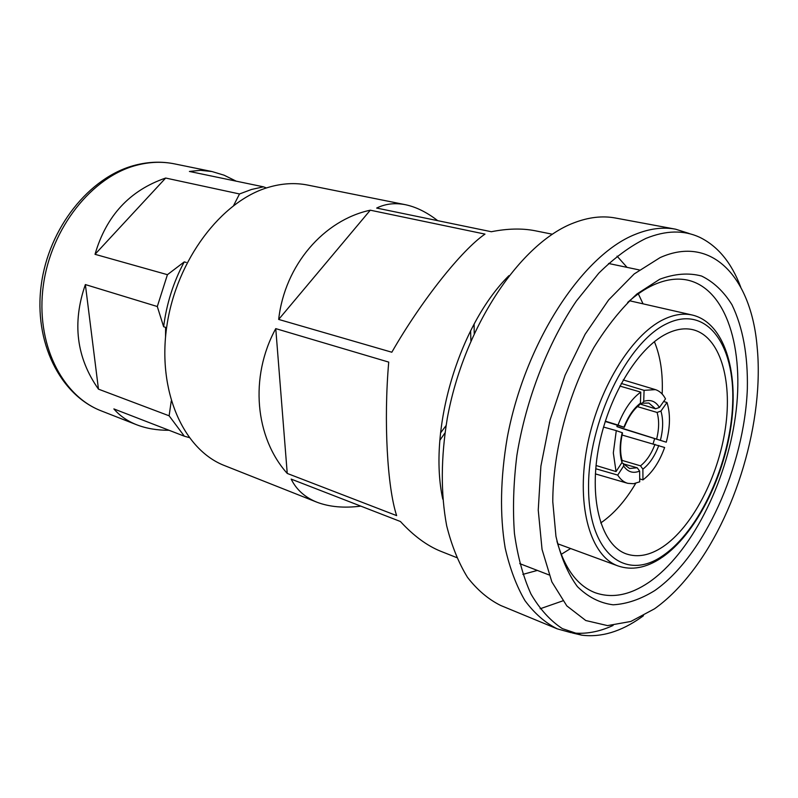 <?xml version="1.0" encoding="UTF-8"?>
<svg xmlns="http://www.w3.org/2000/svg" width="798" height="798" viewBox="0 0 798 798"><rect width="100%" height="100%" fill="white"/><g stroke="black" fill="none" stroke-linecap="round" stroke-linejoin="round"><path stroke-width="1.2" d="M266.462 187.949L263.42 186.822L251.47 189.485L239.51 193.964L233.634 205.485M263.42 186.822L189.405 171.45L200.428 170.323L212.019 171.55L224.098 175.201L236.198 181.166M603.537 427.05L616.285 430.641L613.323 452.935L616.056 471.568L621.981 462.481L622.101 460.356C619.966 452.925 620.106 443.768 622.51 432.875L622.191 432.716C619.557 444.257 619.487 454.182 621.981 462.481M556.954 541.323C564.735 568.645 577.423 585.762 594.989 592.655C611.986 598.67 629.991 595.198 649.013 582.261C690.709 553.463 726.13 483.668 735.427 416.267C744.833 348.945 726.449 288.726 687.507 280.088C676.904 277.854 665.502 279.5 653.293 285.026C644.774 288.946 636.225 294.761 627.657 302.442M561.213 554.361L570.62 548.525M659.756 279.24L636.954 293.963C621.682 307.988 607.338 325.793 593.931 347.399C568.415 393.095 552.904 451.379 552.775 501.663L555.957 536.356C560.735 556.914 567.877 573.662 577.383 586.6C587.976 597.044 599.887 603.118 613.133 604.804C626.799 604.026 640.684 599.278 654.789 590.56C704.335 555.927 744.364 466.381 747.347 388.776C748.005 355.379 742.878 327.36 731.956 304.716C723.686 291.46 713.562 281.894 701.582 276.038C688.684 272.597 674.749 273.664 659.756 279.24M654.5 608.824C666.759 600.096 678.45 588.734 689.572 574.74C735.846 517.024 764.504 420.197 757.103 346.591C751.337 278.013 712.165 234.213 660.106 257.604L634.201 273.943L608.655 299.898L585.094 334.302L565.094 375.22L550.031 420.117L540.904 466.072L538.241 510.092L542.051 549.443L551.867 581.902L566.809 605.881L585.782 620.525L607.537 625.612L630.839 621.462L654.5 608.824M740.734 287.11C731.517 262.702 717.781 246.063 699.507 237.206C683.627 229.924 665.771 230.323 645.931 238.412C630.201 246.133 614.5 257.704 598.819 273.145L576.365 301.036C547.727 343.32 525.892 399.638 516.895 455.309C513.463 482.88 512.645 508.934 514.441 533.473C517.673 556.635 523.189 576.814 530.969 594.021C539.867 609.223 550.321 620.744 562.341 628.605L581.722 635.158C601.103 637.612 620.934 631.677 641.223 617.343L643.467 615.727M689.173 233.485L675.567 229.186C662.929 226.822 649.382 228.597 634.929 234.502C582.121 255.49 524.944 342.841 507.269 437.543C500.386 478.062 499.688 514.87 505.164 547.947C509.822 568.425 516.426 585.981 524.974 600.635C534.461 613.423 545.224 622.829 557.273 628.864L571.019 632.654M675.567 229.186L615.418 218.014C602.48 215.59 588.695 217.186 574.061 222.792C520.585 242.692 463.877 326.761 447.269 418.431C440.855 457.673 440.656 493.433 446.661 525.702C451.668 545.702 458.621 562.919 467.498 577.353C477.314 589.991 488.386 599.368 500.725 605.492L557.273 628.864M627.048 267.37L617.054 256.148M474.132 324.048L474.202 333.424M444.915 433.015L439.878 440.257M552.336 234.213L534.79 230.692C521.892 228.198 507.408 228.547 491.339 231.729L376.666 208.069C385.324 203.789 394.88 202.662 405.344 204.687C416.047 206.921 426.83 212.248 437.703 220.657M405.344 204.687L307.759 185.086C295.2 182.572 282.123 183.311 268.527 187.311C221.425 200.887 176.558 259.988 166.912 325.564C157.007 391.16 183.48 449.912 224.717 465.663L316.806 502.161C304.896 497.324 296.357 489.633 291.18 479.109L400.416 521.503C413.494 535.727 426.86 545.623 440.516 551.179L456.636 557.573M666.51 333.803C637.303 348.108 607.298 398.092 598.211 449.972C588.974 501.882 602.011 545.593 626.42 553.942C637.762 557.732 649.851 555.398 662.699 546.929C692.295 527.169 718.32 476.915 725.422 428.047C732.604 379.21 719.716 336.177 692.804 329.674C684.674 327.779 675.916 329.155 666.51 333.803M654.38 341.674C660.465 356.297 663.068 373.743 662.16 394.032M654.659 438.591L653.093 443.768M635.727 483.309C625.452 500.805 613.782 514.012 600.724 522.959M616.924 426.591L666.27 442.192L624.066 429.105L616.924 426.591L617.253 425.194M508.915 275.679C458.81 325.265 427.728 430.282 442.78 499.149M522.86 574.39L537.353 570.42M396.646 515.618L287.24 473.433C255.161 437.703 249.255 377.145 275.759 328.626L388.726 362.102C383.569 421.154 387.299 487.259 396.646 515.618M391.828 352.227L278.672 319.429C284.746 264.956 323.998 220.039 370.282 210.193L484.994 234.103C461.872 249.884 421.573 300.377 391.828 352.227M360.816 506.132C343.988 508.266 329.315 506.939 316.806 502.161M540.136 608.774L562.76 600.884M571.787 632.764C585.173 634.45 598.949 632.006 613.103 625.433M643.048 303.839L638.32 293.824M470.601 330.781L470.91 340.776M446.022 425.643L440.526 432.975M278.672 319.429L370.282 210.193M287.24 473.433L275.759 328.626M639.707 478.89L642.959 479.877L642.879 469.154L640.495 465.833L622.141 460.416M642.959 479.877C652.146 472.955 659.367 462.152 664.634 447.488L622.041 435.02M595.757 468.755L617.722 475.089L623.627 466.012L623.507 463.618L621.722 462.87M617.722 475.089C620.455 479.468 623.807 482.211 627.797 483.339L633.612 483.718L639.727 481.822L639.637 471.079L637.213 467.778L623.807 463.997M616.285 430.641L622.191 432.716M596.046 465.513L616.056 471.568M640.774 392.127L640.425 403.19L639.228 405.105C633.422 409.643 628.425 417.045 624.245 427.319L618.011 425.085C623.936 409.753 631.527 398.771 640.774 392.127L619.846 386.062M605.223 421.464L624.236 427.339M605.323 421.154L618.011 425.085M640.435 403.07L642.131 403.399L643.717 401.394L644.076 390.352L655.447 389.624C659.637 391 662.988 394.092 665.502 398.89L659.407 407.469L655.537 408.815L640.245 404.067M621.243 383.439L644.076 390.352M637.412 406.631L657.083 412.446L660.934 411.06L666.998 402.491L663.637 401.514M666.27 442.192C670.26 427.07 670.5 413.833 666.998 402.491M186.223 262.432L184.238 261.894C173.405 282.153 166.543 303.769 163.63 326.731L165.595 327.36L165.545 336.776M184.238 261.894L167.43 274.682L157.306 306.522L163.63 326.731M171.251 401.005L169.126 415.808L184.358 436.207L189.106 437.533M169.056 430.282C157.146 430.341 146.363 428.506 136.707 424.785C127.371 421.075 119.76 415.788 113.875 408.915L184.358 436.207M169.126 415.808L98.463 389.145C76.399 357.743 72.039 322.881 85.366 284.567L157.306 306.522M167.43 274.682L95.022 254.313C106.224 215.779 129.765 190.353 165.675 178.044L239.51 193.964M98.463 389.145L85.366 284.567M95.022 254.313L165.675 178.044M101.426 410.95C60.089 395.1 33.546 341.953 41.247 284.966C48.708 227.949 89.326 176.917 135.081 165.206C148.578 161.725 161.735 161.276 174.543 163.879C162.303 161.386 149.655 161.844 136.608 165.246C91.979 176.707 50.982 228.048 43.311 285.624C35.411 343.2 61.665 395.828 101.426 410.95L136.707 424.785M629.552 300.766L692.385 315.06C683.477 313.045 673.871 314.522 663.567 319.479C630.859 335.07 596.964 390.88 586.67 449.144C576.186 507.438 590.859 556.475 618.121 565.972C631.757 570.59 646.091 567.947 661.133 558.041M662.54 555.897C699.746 530.879 730.689 462.271 732.674 403.409C735.158 344.367 706.41 304.257 666.689 323.749C626.969 342.212 587.917 422.441 588.555 487.738C588.625 553.293 625.423 581.792 662.54 555.897M642.879 469.154C649.532 463.957 654.829 456.067 658.789 445.464M640.495 465.833C646.53 461.074 651.358 453.902 654.988 444.306M623.627 466.012C627.807 472.047 633.143 473.733 639.637 471.079M623.906 464.207L629.562 468.496L637.213 467.778M640.425 403.19C633.772 408.247 628.275 416.247 623.916 427.189M659.407 407.469C655.687 401.214 650.46 399.19 643.717 401.394M655.537 408.815L648.864 403.03L642.779 403.18M656.664 438.91C659.128 428.895 659.268 420.077 657.083 412.446M660.445 440.137C663.198 429.115 663.367 419.419 660.934 411.06M174.543 163.879L212.019 171.55M692.385 315.06C723.986 322.601 738.749 370.501 731.237 424.446C723.776 478.501 695.467 534.421 662.021 557.443M519.727 563.617L549.044 574.929M581.722 635.158L572.505 633.004M608.565 263.48L639.308 269.943M557.632 543.757L618.121 565.972M595.388 473.892L627.398 483.219M623.198 379.928L655.048 389.504"/></g></svg>
